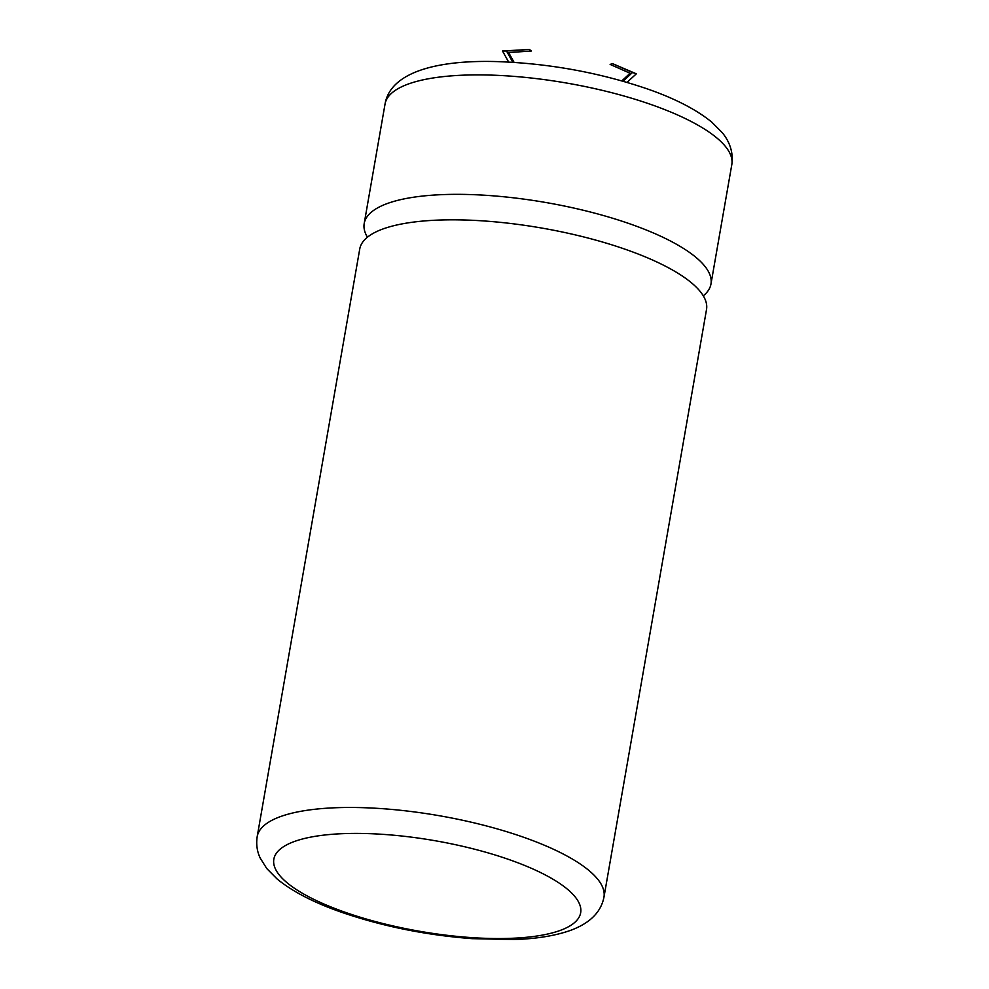 <?xml version="1.0" encoding="UTF-8"?>
<svg xmlns="http://www.w3.org/2000/svg" width="989" height="989" viewBox="0 0 989 989"><rect width="100%" height="100%" fill="white"/><g stroke="black" fill="none" stroke-linecap="round" stroke-linejoin="round"><path stroke-width="1.48" d="M367.438 237.199A176.005 51.91 9.9 0 1 364.199 223.502A176.005 51.91 9.9 0 1 390.63 202.386A176.005 51.91 9.9 0 1 630.03 223.91A176.005 51.91 9.9 0 1 710.967 284.016A176.005 51.91 9.9 0 1 703.278 295.81M257.189 836.632L359.749 248.981A176.005 51.91 9.9 0 1 386.18 227.866A176.005 51.91 9.9 0 1 625.58 249.389A176.005 51.91 9.9 0 1 706.517 309.508L603.958 897.159A176.005 51.91 9.9 0 0 523.02 837.04A176.005 51.91 9.9 0 0 257.189 836.632C256.04 844.309 257.053 851.48 260.243 858.143L266.82 868.614L277.167 879.036C292.67 891.695 314.304 902.833 342.083 912.451C382.99 926.446 426.358 935.186 472.21 938.66L513.724 939.55C536.298 938.858 555.237 935.792 570.566 930.365C589.901 923.219 601.028 912.155 603.958 897.159M623.008 81.209L632.503 72.481L612.537 63.63L610.126 64.409L630.092 73.26L621.809 80.875M627.026 82.384L636.335 73.816L612.537 63.63M636.335 73.816L632.503 72.481M508.655 62.06L502.511 51.008L529.338 49.45L531.452 50.995L508.63 52.553L514.095 62.369M512.797 62.295L506.516 51.008L529.338 49.45M506.516 51.008L502.511 51.008M509.038 859.565A155.73 45.927 -170.1 0 0 297.219 840.526A155.73 45.927 -170.1 0 0 345.445 912.39A155.73 45.927 -170.1 0 0 557.264 931.44A155.73 45.927 -170.1 0 0 509.038 859.565M650.873 104.463A176.005 51.91 -170.1 0 0 385.042 104.055C390.222 72.729 435.778 59.513 498.74 61.652C550.008 63.617 599.396 72.654 646.917 88.763C674.634 98.368 696.231 109.47 711.721 122.092L722.205 132.625C726.804 138.089 734.061 149.438 731.811 164.582A176.005 51.91 -170.1 0 0 650.873 104.463M385.042 104.055L364.199 223.502M731.811 164.582L710.967 284.016"/></g></svg>
